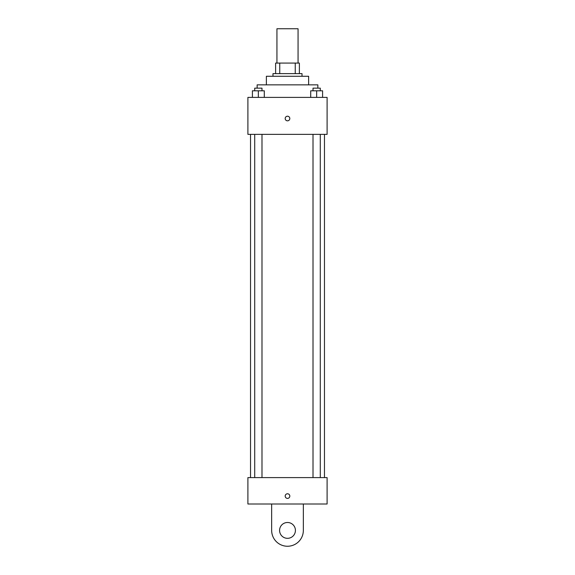 <?xml version="1.0" encoding="UTF-8"?>
<svg xmlns="http://www.w3.org/2000/svg" width="575" height="575" viewBox="0 0 575 575"><rect width="100%" height="100%" fill="white"/><g stroke="black" fill="none" stroke-linecap="round" stroke-linejoin="round"><path stroke-width="0.86" d="M298.058 63.078L298.058 28.75L276.942 28.75L276.942 63.078M279.752 73.636L279.752 63.078L275.619 63.078L275.619 73.636L275.619 63.078M279.752 63.078L299.381 63.078L299.381 73.636M295.248 73.636L295.248 63.078M272.981 76.274L272.981 73.636L302.019 73.636L302.019 76.274M266.376 84.856L266.376 76.274L308.624 76.274L308.624 84.856M257.14 88.155L257.14 84.856L317.86 84.856L317.86 88.155M247.897 97.398L327.103 97.398L327.103 134.363L247.897 134.363L247.897 97.398M287.5 120.829A2.307 2.307 0 0 1 285.502 117.365A2.307 2.307 0 0 1 289.498 117.365A2.307 2.307 0 0 1 287.5 120.829M247.897 477.602L327.103 477.602L327.103 504.002L247.897 504.002L247.897 477.602L327.103 477.602M310.708 97.398L310.708 90.8L322.589 90.8L322.589 97.398L322.589 90.8M316.652 97.398L316.652 90.8M320.289 90.8L320.289 88.155L313.008 88.155L313.008 90.8M252.411 97.398L252.411 90.8L264.292 90.8L264.292 97.398L264.292 90.8M258.348 97.398L258.348 90.8M261.992 90.8L261.992 88.155L254.711 88.155L254.711 90.8M285.193 496.081A2.307 2.307 0 0 1 288.657 494.083A2.307 2.307 0 0 1 288.657 498.087A2.307 2.307 0 0 1 285.193 496.081M303.341 504.002L303.341 530.409A15.841 15.841 0 0 1 287.5 546.25A15.841 15.841 0 0 1 271.659 530.409L271.659 504.002M287.5 538.329A7.921 7.921 0 0 1 280.643 526.448A7.921 7.921 0 0 1 294.357 526.448A7.921 7.921 0 0 1 287.5 538.329M324.465 477.602L324.465 134.363M250.535 477.602L250.535 134.363M313.008 134.363L313.008 477.602M320.289 134.363L320.289 477.602M261.992 477.602L261.992 134.363M254.711 477.602L254.711 134.363"/></g></svg>
